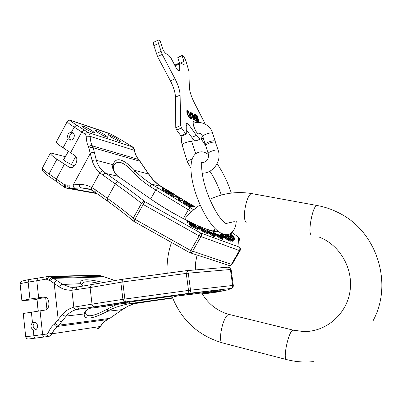 <?xml version="1.0" encoding="UTF-8"?>
<svg xmlns="http://www.w3.org/2000/svg" width="402" height="402" viewBox="0 0 402 402"><rect width="100%" height="100%" fill="white"/><g stroke="black" fill="none" stroke-linecap="round" stroke-linejoin="round"><path stroke-width="0.6" d="M84.475 128.168C90.239 131.575 93.716 133.178 94.907 132.977L91.963 130.645C86.259 127.273 82.797 125.68 81.566 125.856L84.475 128.168M98.078 132.675C103.595 135.936 106.907 137.474 108.022 137.298L105.083 134.997C99.626 131.766 96.319 130.233 95.173 130.394L98.078 132.675M110.816 136.896C116.108 140.027 119.273 141.509 120.319 141.343L117.389 139.077C112.153 135.976 108.997 134.499 107.922 134.645L110.816 136.896M63.928 159.182L63.506 159.423C63.556 159.89 64.481 160.73 66.28 161.926L74.395 166.066M68.023 138.564C66.978 135.027 68.109 132.921 71.42 132.243L72.737 132.695C76.269 134.71 73.219 141.549 69.546 139.861L68.023 138.564L63.074 147.79C58.737 144.936 56.496 142.986 56.34 141.941L67.265 121.525C68.149 120.243 69.33 119.912 70.807 120.525L110.545 133.982L121.705 140.192L132.384 146.83L134.469 150.363C134.901 153.891 136.318 156.946 138.715 159.524L148.564 174.001C151.388 178.232 154.484 181.639 157.845 184.227L165.639 189.226M63.074 147.79L74.682 155.423C79.887 158.137 74.616 170.021 69.521 167.443L56.943 159.207C52.637 156.323 50.431 154.323 50.32 153.197L42.527 167.76C42.582 168.986 44.743 171.056 49.014 173.976L64.385 184.704L69.129 185.186L79.455 184.428C83.616 184.342 87.716 185.377 91.756 187.538L95.103 189.588L95.153 192.272L95.43 192.392M132.489 146.881L132.449 146.856C133.062 146.971 135.067 149.65 134.705 150.459L90.169 136.358L89.731 134.399L88.4 132.68L76.772 125.263C73.018 122.861 71.028 121.283 70.807 120.525M134.705 150.459C135.097 153.896 136.459 156.911 138.801 159.504L92.359 145.876C91.028 143.378 90.299 140.203 90.169 136.358L86.229 136.122L85.365 134.263L81.777 131.941L84.365 130.067M138.801 159.504L143.69 166.735M143.745 166.589L148.564 174.001L134.831 170.408C138.333 174.538 143.896 179.121 151.519 184.156L161.006 186.382L165.8 189.302M95.103 189.588L107.354 198.312L115.284 183.915L99.796 172.825C96.284 169.674 93.766 165.704 92.239 160.921L90.264 153.474C91.661 152.358 93.078 152.217 94.52 153.051L93.204 147.76L92.359 145.876C91.068 145.343 89.802 145.665 88.571 146.846C87.078 144.042 86.294 140.464 86.229 136.122M133.449 221.09L133.856 221.366L134.916 219.281L190.719 250.541L199.111 235.884L143.187 204.467L134.916 219.281L133.248 218.17L132.831 219.839L133.449 221.09C125.66 214.547 116.967 207.849 107.369 200.995L107.354 198.312C116.871 205.085 125.504 211.703 133.248 218.17L141.504 203.367C133.635 197.065 124.896 190.583 115.284 183.915C116.183 182.483 117.153 181.835 118.188 181.975L102.927 171.116C99.817 168.292 97.626 164.704 96.359 160.348L94.52 153.051M92.239 160.921C93.656 159.901 95.033 159.71 96.359 160.348L113.068 164.714C115.776 156.544 123.027 158.438 134.831 170.408L133.72 172.438C137.017 176.679 142.439 181.342 149.971 186.417L191.523 211.723M64.993 187.563L65.998 188.066L71.059 188.568L75.385 188.267C73.742 187.829 73.048 186.649 73.305 184.724L90.264 153.474L88.571 146.846M79.455 184.428C79.3 186.297 79.943 187.443 81.38 187.855L88.636 188.89L92.033 190.352M102.912 175.322C103.801 173.905 104.771 173.277 105.816 173.433L117.826 176.247C113.274 171.569 111.691 167.724 113.068 164.714L113.495 166.89M113.625 166.091L113.655 165.966C116.841 159.423 123.53 161.584 133.72 172.438M42.597 167.629L50.32 153.197L51.265 153.127L65.29 156.654M70.893 140.062C68.672 136.786 69.375 134.394 72.993 132.881M65.998 188.066L64.596 187.362L64.385 184.704M65.27 184.98C65.169 186.759 65.757 187.84 67.033 188.216L97.013 193.603M67.837 185.126C67.491 186.855 67.973 187.95 69.29 188.417M229.24 233.869L231.713 234.904L232.09 234.255L230.663 233.059M225.723 234.381L229.924 236.049L232.462 237.853M232.713 238.034L234.472 239.285L234.853 238.622L234.577 237.984L229.899 234.703L234.165 237.029L233.949 236.542L229.125 233.909M227.979 236.959L233.743 240.285L234.23 239.381L232.723 238.004L231.376 237.23L231.22 237.567L225.698 234.381M225.251 236.376L228.205 238.361M231.356 240.471L232.512 241.245L233.225 240.471L223.693 234.085L223.351 234.165L232.904 240.567L233.225 240.471M220.276 234.351L221.924 235.401L223.487 235.502L225.291 237.431L229.436 239.979L231.371 240.411L228.808 238.391L228.09 238.351L229.507 239.527L227.678 238.632L222.733 234.517L220.276 234.351L219.879 235.034L220.663 235.537M222.522 236.145L223.095 236.18L224.894 238.12L229.039 240.662L230.703 241.215L231.321 240.502M221.693 237.301L223.346 237.652L223.743 236.964L222.06 235.838L220.155 235.426L221.849 236.557L223.743 236.964M215.15 234.969L221.316 239.059L222.673 239.466L223.075 238.768L218.969 234.929L216.532 234.185L214.784 232.944L213.542 232.567L215.296 233.808L214.598 233.592L221.723 238.361L223.075 238.768M212.975 234.562L214.964 235.286L215.371 234.587L213.995 233.542L211.161 232.502L212.532 233.547L215.371 234.587M208.276 232.512L212.517 235.934L214.236 236.612L214.643 235.904L207.914 230.492L206.201 229.808L212.929 235.22L214.643 235.904M200.151 228.854L203.904 231.301L208.362 233.014L207.462 231.668L204.327 229.351L198.392 226.612L198.141 226.778L198.472 227.311L200.412 228.175L200.467 227.833L201.447 228.165L203.598 229.336L206.296 231.713L205.01 231.441L200.151 228.854L199.739 229.572L205.598 233.054L208.04 233.577M197.814 227.361L198.065 228.024L200.005 228.889L200.412 228.175M200.191 228.567L203.191 230.05L205.075 231.472M187.397 221.095L187.94 221.768L193.658 224.592L194.457 225.567L189.442 223.095L189.995 223.778L195.02 226.256L195.673 227.045L190.151 224.326L190.704 225.014L198.392 228.798L195.226 224.959L187.397 221.095L186.99 221.814L187.528 222.487L189.297 223.356M189.442 223.095L189.035 223.819L189.95 224.678M190.151 224.326L189.734 225.05L190.292 225.743L197.98 229.522L198.392 228.798M191.151 206.884L193.965 207.125L194.317 206.507L192.568 205.437L191.121 205.382L189.342 204.296L187.292 202.211L185.287 200.985L186.367 202.518C184.463 201.513 183.428 201.126 183.267 201.367L190.829 206.387L191.417 206.407L185.814 202.809L187.659 203.598L191.774 206.422L194.317 206.507M185.287 200.985L185.136 201.889M182.95 201.92L185.096 203.729L190.473 207.02L191.061 207.035L191.417 206.407M178.176 198.643L180.277 199.93L182.714 199.945C182.88 199.226 175.563 194.98 174.156 194.98L171.89 194.799L173.986 196.075L176.232 196.246C178.051 196.895 179.473 197.724 180.513 198.729L178.176 198.643L177.825 199.271L179.925 200.558L182.121 200.683L182.659 200.04M171.89 194.799L171.538 195.422L173.629 196.704L175.88 196.869L176.232 196.246M179.518 198.734L175.88 196.869M162.182 189.101L164.765 191.277L169.448 194.146L170.091 194.196L170.443 193.573L166.187 190.965L164.84 189.729L165.81 189.824L170.9 192.523L168.75 192.332L170.83 193.603L173.589 193.839L168.971 191.015C166.604 189.608 164.875 188.794 163.78 188.568L162.483 188.568L165.116 190.648L169.8 193.518L170.443 193.573M165.378 190.432L165.81 189.824M169.307 192.382L165.463 190.442M170.177 194.045L173.242 194.457L173.589 193.839M230.1 233.421L232.09 234.255M227.431 234.245L230.306 235.391L234.853 238.622M225.019 234.356L234.13 239.612M221.261 237.532L217.814 235.095L219.336 235.557L221.261 237.532M233.889 237.502L234.165 237.029M229.924 236.049L230.306 235.391M231.19 237.547L231.376 237.23M232.512 241.245L232.904 240.567M223.04 234.713L223.351 234.165M227.864 238.748L228.09 238.351M223.095 236.18L223.487 235.502M221.718 235.763L221.924 235.401M221.522 237.12L221.849 236.557M221.316 239.059L221.723 238.361M216.175 235.416L216.577 234.718M215.477 235.205L215.879 234.502M214.432 233.879L214.598 233.592M213.155 233.235L213.542 232.567M219.085 235.989L219.336 235.557M212.276 233.999L212.532 233.547M210.924 232.914L211.161 232.502M212.517 235.934L212.929 235.22M205.869 230.386L206.201 229.808M198.065 228.024L198.472 227.311M190.292 225.743L190.704 225.014M194.809 226.622L195.02 226.256M189.583 224.502L189.995 223.778M193.397 225.045L193.658 224.592M187.528 222.487L187.94 221.768M191.417 207.045L191.774 206.422M190.473 207.02L190.829 206.387M179.925 200.558L180.277 199.93M173.629 196.704L173.986 196.075M170.478 194.231L170.83 193.603M169.448 194.146L169.8 193.518M133.856 221.366L189.463 252.506L190.719 250.541L231.426 264.325L239.426 250.572L199.111 235.884L200.613 232.979L144.876 201.648L143.187 204.467L141.504 203.367C142.464 201.915 143.589 201.342 144.876 201.648C136.851 195.282 127.957 188.724 118.188 181.975M189.463 252.506L191.05 252.697L192.372 251.607L200.899 236.738C201.648 235.17 201.553 233.919 200.613 232.979L239.084 247.004C240.019 247.908 240.135 249.099 239.426 250.572L240.155 250.471C240.723 249.039 240.366 247.883 239.084 247.004L238.285 237.13C239.471 237.949 239.803 239.024 239.28 240.356M238.703 237.421L231.748 232.281M240.039 250.682L232.095 264.335L231.426 264.325L230.607 265.25L229.592 265.647L190.106 252.768M71.275 164.735L75.752 156.458M63.742 159.895L68.395 151.258M23.241 313.485L25.708 336.775L23.241 313.485L44.803 310.128C50.592 310.048 50.049 296.852 44.411 296.942L29.954 299.038L21.879 300.616L36.924 299.596M45.959 297.425L36.853 298.942M33.26 329.881L34.637 330.032C38.652 329.69 38.321 322.052 34.296 322.113L32.487 322.655C30.225 325.419 30.487 327.826 33.26 329.881L33.889 335.745L46.773 334.022L48.245 332.73C49.903 328.841 51.913 326.027 54.28 324.298L62.622 314.138C65.732 310.741 69.466 308.414 73.822 307.153L92.018 304.138L90.088 287.561L71.898 290.244C67.425 290.375 63.325 289.339 59.607 287.154L50.622 281.008L46.155 279.109L47.421 276.45L48.868 276.34L37.989 278.094M26.673 338.499L25.728 336.921C26.115 338.389 27.085 339.077 28.632 339.002L49.049 336.368L50.657 335.59L52.019 333.796C53.546 330.389 55.36 327.931 57.466 326.424L58.913 325.168L66.26 316.037C68.973 312.907 72.265 310.776 76.139 309.64L125.444 301.947L188.89 293.329L231.019 288.45L228.014 289.902L224.266 290.47M48.245 332.73L52.019 333.796L100.369 326.489L97.138 328.881M54.28 324.298C54.973 325.906 56.034 326.615 57.466 326.424L107.721 319.57C104.53 321.087 102.083 323.394 100.369 326.489L100.651 326.354C102.279 323.364 104.646 321.108 107.751 319.58M76.933 287.093L70.244 287.194L62.712 284.455L57.486 280.923C55.762 280.887 54.667 281.787 54.2 283.631L58.179 319.484C59.044 321.128 60.315 321.746 61.993 321.329M62.622 314.138C63.546 315.686 64.757 316.319 66.26 316.037L84.194 313.972C84.003 311.952 85.958 309.997 90.063 308.108M153.167 300.802L134.7 303.621C130.635 304.666 126.499 306.656 122.288 309.58L109.746 318.399M133.705 303.902L127.881 306.244L122.374 309.595L107.55 311.279C91.842 319.349 84.058 320.243 84.194 313.972L85.43 311.942M55.295 323.308C56.2 324.856 57.406 325.474 58.913 325.168L109.776 318.374L115.042 314.64M97.364 275.234L98.42 275.204L104.761 276.953L115.052 280.641M102.656 276.335L110.791 279.129M138.368 302.882L128.308 303.907C119.253 305.852 112.334 308.309 107.55 311.279L107.249 309.148C93.601 316.55 86.284 317.721 85.299 312.661M116.218 304.731L107.249 309.148M34.984 322.223C32.311 325.072 32.557 327.55 35.728 329.65M98.42 275.204L99.601 275.506L49.948 276.682L48.878 276.34L98.435 275.209M99.686 275.496L102.595 276.33L52.059 277.641L49.948 276.682C48.587 276.747 47.622 277.616 47.059 279.284M57.486 280.923L52.059 277.641C50.632 277.752 49.758 278.676 49.436 280.41M83.309 286.053L80.712 283.696C79.33 278.893 87.038 278.536 103.832 282.626M82.048 284.661C82.083 281.269 87.802 280.852 99.199 283.415M76.139 309.64C75.043 309.615 74.275 308.786 73.822 307.153L71.898 290.244C71.953 288.666 72.471 287.716 73.455 287.4L70.239 287.194L79.023 286.762M180.292 295.535L180.181 294.691L177.729 295.013L174.136 295.731L174.242 296.56L180.292 295.535L174.242 296.56M190.327 294.249L178.322 296.028L190.327 294.249L190.216 293.415L180.207 294.892M199.849 293.068L190.02 294.55L205.95 292.334L196.432 293.606L199.849 293.068L199.739 292.239L190.252 293.671M205.95 292.334L205.839 291.51L199.749 292.309M211.472 291.711L200.95 293.244L211.472 291.711L211.362 290.897L205.854 291.606M217.371 291.058L204.055 292.902L217.371 291.058L217.261 290.254L211.382 291.048M220.19 290.802L220.085 290.013L217.271 290.314M224.241 290.576L212.819 292.123L224.241 290.576L224.135 289.802L220.12 290.269M224.306 290.762L212.653 292.37L224.004 290.842L224.306 290.762L224.16 289.998M208.206 292.46L205.447 292.932L205.548 293.681L219.301 291.767L205.548 293.681M127.283 303.023L127.183 302.193L121.087 302.842L119.062 303.138L119.163 303.977L122.65 303.6L110.756 305.208L129.474 302.786L119.163 303.977M110.756 305.208L110.661 304.379L119.077 303.269M129.474 302.786L129.374 301.957L127.188 302.224M110.671 304.46L102.002 305.716M102.018 305.837L89.988 307.475L90.083 308.294L105.942 306.234L90.083 308.294M177.729 295.013L177.84 295.852M184.262 295.174L187.669 294.651L184.262 295.174M207.417 292.535L220.19 290.812L207.407 292.46M216.01 291.49L213.909 291.787L216.005 291.445M221.703 290.892L216.678 291.54L221.703 290.892M218.407 291.44L216.17 291.822L218.397 291.39M217.231 291.973L210.799 292.756L217.216 291.842M187.644 293.741L187.754 294.576M197.814 292.47L197.925 293.299M203.417 291.797L203.528 292.626M206.578 291.495L206.688 292.314M210.206 291.028L210.316 291.842M216.392 290.344L216.497 291.154M204.045 292.832L201.904 293.289M223.879 289.792L223.984 290.571M212.784 291.857L212.819 292.123M212.588 291.882L212.653 292.37M209.251 292.36L209.341 293.038M121.087 302.842L121.188 303.681M128.007 302.103L128.107 302.932M112.967 304.038L113.068 304.872M117.61 304.525L102.098 306.53L117.6 304.435M97.339 306.344L97.435 307.168M229.396 289.234L228.014 289.902M233.306 285.42L233.316 285.495C233.336 287.098 232.572 288.083 231.019 288.45C232.2 288.103 232.738 287.108 232.632 285.47L233.306 285.42L231.1 269.451L233.316 285.495M185.925 270.727L122.65 279.224L122.781 281.948L120.836 282.249L121.102 280.43L122.203 279.325L186.292 270.697L185.92 270.717L186.282 273.405L122.781 281.948L124.856 299.058L188.513 290.425L186.282 273.405L188.282 273.174L187.583 271.456L186.292 270.697L228.452 267.134C229.909 267.245 230.788 268.013 231.1 269.44L188.282 273.174L190.518 290.174C190.618 291.917 190.076 292.968 188.89 293.329L188.513 290.425L232.632 285.47L230.381 269.199L229.577 267.672L228.085 267.154M124.856 299.058L125.444 301.947C124.097 301.927 123.253 301.063 122.906 299.344L124.856 299.058M59.607 287.154C60.154 285.39 61.189 284.485 62.712 284.455L80.712 283.696L82.244 285.018M36.969 298.756L38.301 311.088M45.657 297.46L46.933 309.143M218.206 150.323L215.392 142.172C213.658 141.208 205.216 144.207 205.698 145.609L205.734 145.725M214.954 142.057L215.346 141.323L215.005 140.956C213.266 139.986 204.829 142.986 205.316 144.393L206.09 144.881M205.316 124.218L194.277 102.656C191.287 96.696 189.643 91.5 189.352 87.073L188.89 71.129L186.091 61.456C185.141 58.742 184.061 56.878 182.845 55.863L182.111 55.416L182.136 55.737L177.81 57.707L177.865 57.391M177.81 57.707L179.473 62.978M182.136 55.737L183.945 61.456L184.156 64.737L179.88 62.792L179.624 63.772L175.207 65.767L175.684 64.687M175.207 65.767L175.207 66.129M179.624 63.772L179.714 69.682L179.392 70.898C178.563 71.305 177.367 70.104 175.815 67.29L171.207 58.466L168.9 55.426L165.78 53.441C164.408 52.345 163.212 50.33 162.192 47.396L160.292 41.311L159.172 40.195L158.293 40.099C157.875 40.567 157.931 41.692 158.463 43.476L153.845 45.627C153.318 43.843 153.268 42.718 153.695 42.245L153.936 42.135M153.845 45.627L157.559 56.556L170.433 80.877L175.026 78.832C178.176 85.043 179.875 90.465 180.116 95.098L180.598 125.615L181.493 128.007L185.578 133.64L186.287 134.092L186.191 124.389L186.528 123.102L188.623 124.464L196.412 135.399C198.588 138.363 200.236 139.449 201.357 138.665L202.548 135.811M181.493 128.007L176.669 130.042L175.78 127.655L175.493 97.118C175.277 92.485 173.594 87.068 170.433 80.877M176.669 130.042L180.779 135.65L185.578 133.64M186.191 134.132L181.498 136.092L180.779 135.65M200.719 138.931L196.779 140.559C195.638 141.353 193.97 140.273 191.774 137.323L186.317 129.745M205.809 145.956L201.111 138.826M195.774 122.62L193.568 121.429C192.945 122.128 193.03 123.821 193.829 126.504C195.749 131.66 197.523 134.127 199.151 133.906L199.523 133.107M197.251 118.434L198.307 121.133L197.266 121.052L197.065 120.721L196.543 119.057L196.965 118.665M197.251 118.424L196.895 116.479L196.111 116.093L197.714 120.866M197.472 119.454L197.603 120.364L198.05 120.665L197.598 119.283L197.332 119.515M196.839 117.525L197.176 117.806L196.809 116.645L196.357 116.339L196.749 117.645M158.463 43.476L162.192 54.426L175.026 78.832M199.327 122.479L197.357 116.007L196.96 115.349L195.171 114.459L197.045 121.017L197.447 121.685L199.08 122.459M193.638 117.851L194.171 117.68L195.231 118.193L195.98 119.6L194.211 113.982L193.849 113.801L194.95 117.299L194.04 116.856L192.106 112.937L191.684 112.726L193.653 116.836C193.483 118.093 193.955 119.334 195.076 120.555L196.493 121.228L196.226 120.384L194.809 119.701L194.437 119.861M194.035 117.68L194.809 119.701M189.885 113.309L190.412 112.997C190.885 112.942 191.392 113.65 191.945 115.123L193.397 119.756L193.764 119.932L192.312 115.304C191.483 113.083 190.714 112.017 190 112.098L190.111 114.223L191.573 118.886L191.945 119.062L190.483 114.409L190.206 114.525M190.412 112.997L190.483 114.409M186.789 112.138L186.865 111.575L187.322 111.384L188.362 111.877L189.844 116.61L190.221 116.791L188.443 111.118L186.985 110.444C186.458 112.258 187.226 114.696 189.287 117.756L190.759 118.495L190.473 117.585L188.769 117.072M187.322 111.384L187.307 111.404C187.141 112.856 187.709 114.665 189.01 116.836L189.101 116.932M198.854 122.354L196.915 116.198L196.518 115.535L195.101 114.831M197.874 121.298L197.266 121.052M196.709 118.756L195.668 116.284L196.091 115.892M194.995 118.077L194.774 117.374M195.9 120.947L194.503 119.962M194.95 117.299L194.503 117.49L193.593 117.047L194.04 116.856M190.638 112.982L189.89 112.269M188.131 111.761L187.99 111.309L186.809 110.726M186.865 111.575L187.307 111.404L186.855 111.6M190.151 118.208L190.02 117.781L188.885 117.238M197.03 118.183L196.588 118.374M194.211 113.982L193.94 114.098M196.226 120.384L195.779 120.57M192.106 112.937L191.844 113.052M188.443 111.118L187.99 111.309M190.473 117.585L190.02 117.781M246.913 222.195C241.175 222.07 246.366 192.955 252.019 193.628L252.602 193.734M311.595 234.944C307.143 235.11 312.64 205.06 316.997 205.487L317.444 205.568M293.701 330.248L293.003 330.188C288.5 330.761 282.269 360.589 286.862 359.644C295.555 361.855 304.384 362.514 313.344 361.629M229.843 314.61L228.944 314.5C223.185 314.716 217.04 343.564 222.879 343.017L286.43 359.534M128.886 144.675L132.449 146.856L88.154 132.504C87.149 132.308 86.219 132.891 85.365 134.263M121.851 140.263L128.67 144.544M140.192 161.313L93.204 147.76C91.877 147.097 90.515 147.278 89.118 148.298M95.073 192.216L92.174 190.427C91.37 189.94 91.229 188.975 91.756 187.538L99.796 172.825C100.822 171.498 101.867 170.925 102.927 171.116M64.596 187.362L56.391 181.413L56.441 178.96L64.426 164.147M70.596 152.69L81.777 131.941L74.174 127.117L76.772 125.263M69.129 185.186C68.963 187.036 69.611 188.161 71.059 188.568L96.359 193.131M75.385 188.267L81.38 187.855L90.244 189.508M218.025 231.256C215.537 235.175 176.991 217.286 153.177 200.673L118.128 176.408C115.067 174.357 113.52 171.187 113.49 166.9M70.626 120.304L70.978 120.419C70.184 120.962 71.159 118.59 67.265 121.525L67.25 121.56C67.481 122.454 69.792 124.308 74.174 127.117L71.42 132.243M56.943 159.207L49.014 173.976L48.989 176.428C40.853 170.152 42.411 170.749 42.527 167.76L42.285 169.348M108.987 133.303L71.244 120.56M56.34 141.941L67.295 121.474M110.424 133.906L109.515 133.529M121.705 140.192L110.545 133.982M68.486 166.905L71.581 167.614M69.807 188.508L96.651 193.342M150.72 198.935L155.79 189.865L157.715 187.819L193.684 209.794M122.861 179.87L123.143 180.016M151.519 184.156L157.715 187.819M173.493 194.005L176.538 195.859M181.955 199.111L185.242 201.06L181.835 199.015M187.367 202.317L196.402 207.578M230.703 241.215L231.1 240.532M229.039 240.662L229.436 239.979M226.477 239.235L226.874 238.547M224.894 238.12L225.291 237.431M223.874 237.059L224.271 236.376M223.653 236.768L224.045 236.085M201.538 230.874L201.95 230.155M205.146 231.502L205.538 230.808M203.191 230.05L203.598 229.336M201.04 228.879L201.447 228.165M207.955 233.728L208.362 233.014M205.598 233.054L206.01 232.336M203.492 232.019L203.904 231.301M187.443 203.975L187.659 203.598M185.096 203.729L185.453 203.1M182.121 200.683L182.473 200.065M168.398 191.824L168.745 191.206M164.765 191.277L165.116 190.648M153.177 200.673L118.128 176.408M183.337 218.608L188.357 209.759L190.211 207.643M214.251 229.572L214.929 231.321M151.514 184.156L149.971 186.417M161.036 186.402L157.845 184.227M46.155 279.109L36.793 280.737L37.738 278.139L29.366 279.501M44.396 336.997C43.486 336.971 42.898 336.167 42.637 334.575L40.059 310.831M38.637 297.711L36.793 280.737L28.145 282.134L29.954 299.038M46.773 334.022C47.054 335.62 47.712 336.419 48.758 336.419M104.816 276.928L53.712 278.365C52.185 278.385 51.154 279.264 50.622 281.008M90.028 307.801L79.621 308.862C78.556 308.811 77.877 307.962 77.581 306.309M172.518 297.711L128.308 303.907L127.931 303.007M31.356 312.103L32.487 322.655M25.713 336.775L33.889 335.745C34.15 337.328 34.743 338.132 35.662 338.152M20.115 283.958C21.607 282.35 16.889 281.827 29.11 279.546L28.145 282.134C23.175 282.953 20.497 283.561 20.115 283.958L21.879 300.616L20.115 283.963C20.075 282.616 20.703 281.691 22.004 281.199M44.119 296.922L43.366 296.972M77.239 287.053L73.606 287.385M135.399 302.922L134.469 301.334M129.389 302.083L174.151 295.872M205.502 293.334L202.231 293.837M172.669 298.093L153.142 300.807M207.894 291.339L208.005 292.159M208.919 291.209L209.03 292.023M217.638 290.269L217.748 291.073M219.718 290.028L219.829 290.827M210.924 292.179L210.995 292.711M118.077 303.399L118.178 304.229M92.103 307.118L92.199 307.937M172.433 297.485L171.915 296.163M94.043 306.726C92.993 306.671 92.319 305.811 92.018 304.138L122.906 299.344L120.836 282.249L90.088 287.561L91.475 284.691M75.707 289.907L76.837 287.118L122.65 279.224M202.136 173.167C213.07 173.553 221.879 161.011 218.241 150.433L217.904 150.087C216.186 149.177 207.723 152.167 208.191 153.514L208.226 153.624M187.407 162.006L187.377 161.9C187.553 161.051 189.121 160.132 192.071 159.152M182.191 145.152L182.156 145.037C181.669 143.62 189.85 140.735 191.694 141.68L195.739 153.765M215.306 141.208L212.497 133.077C210.748 132.052 202.332 135.062 202.834 136.524L202.874 136.645M199.276 122.082L198.834 122.268M196.96 115.349L196.518 115.535M197.357 116.007L196.915 116.198M198.266 121.133L197.824 121.319M196.111 116.093L195.668 116.284M196.638 117.756L196.191 117.947M196.839 118.087L196.392 118.278M196.985 118.866L196.543 119.057M197.513 120.535L197.065 120.721M196.729 116.515L196.427 116.64M196.809 116.645L196.472 116.786M192.312 115.304L192.035 115.419M189.01 116.836L188.699 116.967M203.784 139.534L201.899 140.313M201.221 139.037L203.352 138.157M191.774 137.323L196.412 135.399M188.623 124.464L186.216 125.479M180.598 125.615L175.78 127.655M175.493 97.118L180.116 95.098M162.192 54.426L157.559 56.556M160.951 51.456L156.318 53.592M178.011 70.445L179.714 69.682M180.704 62.923L183.945 61.456M373.081 320.731C393.442 283.48 376.79 231.678 339.328 213.15C332.218 209.437 324.776 206.879 316.997 205.487L252.019 193.628C237.25 191.186 223.175 193.086 209.809 199.327M201.824 293.148C208.397 304.173 217.547 311.279 229.281 314.475L293.264 330.137L303.178 331.514C324.756 332.343 345.836 315.54 349.825 292.349C353.946 269.184 340.012 245.16 319.67 237.301M222.879 343.017C198.307 335.806 181.327 320.188 171.93 296.158M167.182 273.244C166.614 262.657 168.051 252.396 171.503 242.446M184.498 219.211C189.03 213.668 194.246 208.884 200.136 204.859M195.297 269.938L195.613 262.421L197.045 255.054M212.482 230.944L215.266 228.849M225.793 223.532L234.286 221.633M69.546 139.861L70.069 140.017M48.989 176.428L56.325 181.367M66.812 188.216L97.078 193.643M198.141 226.778L197.734 227.492M182.91 201.995L183.267 201.367M162.132 189.191L162.483 188.568M214.879 231.321L216.452 230.864C216.181 230.542 218.788 233.25 205.131 228.632C191.583 223.587 168.589 211.236 153.373 200.759M95.153 192.272L107.289 200.94M239.411 238.486L238.497 237.24L231.778 232.255M173.503 193.99L176.729 195.95M187.342 202.276L196.417 207.563M148.665 173.925L152.926 179.533L157.946 184.262M229.115 265.621L230.778 265.501L232.049 264.41M70.44 167.654L69.521 167.443M63.627 159.74L68.245 151.157M122.349 309.615L115.062 314.696M110.801 279.088L115.133 280.631M100.611 326.429C100.631 326.947 99.731 327.7 97.922 328.69M35.085 329.931L34.18 330.057M82.249 285.033L83.46 286.028M210.799 292.756L210.723 292.209M102.002 305.706L102.098 306.53M85.43 311.932L88.36 308.796M38.17 311.108L36.833 298.792M208.417 154.403L205.387 152.705C202.643 151.433 199.754 151.564 196.714 153.097C188.578 157.483 189.538 176.734 196.789 196.498C204.171 216.688 215.517 232.899 224.195 234.19M201.688 162.941L201.668 167.966C202.296 176.046 204.105 184.181 207.085 192.377C210.226 200.905 213.799 208.306 217.809 214.578C220.165 218.306 224.834 223.602 227.15 223.974L226.341 223.351M221.351 195.05C218.15 185.86 214.326 177.91 209.869 171.207M202.085 162.704L201.648 162.468M230.341 233.245C233.803 231.311 235.768 227.386 236.245 221.472M231.321 193.081C227.778 182.262 223.035 172.473 217.095 163.709M205.698 145.609L208.191 153.514C209.125 157.071 207.789 162.8 201.271 162.609M181.885 135.931L181.418 140.514L181.975 144.408L187.377 161.9L190.814 168.041M200.457 133.509L202.834 136.524L205.316 144.393M212.809 133.343C211.512 129.444 209.13 126.464 205.668 124.414C201.673 122.253 197.503 121.866 193.166 123.263M199.281 133.037L197.171 132.977M192.111 137.78L192.055 141.961M198.819 134.047L199.151 133.906M197.859 121.319L198.292 121.138M195.658 116.062L196.101 115.871M196.533 118.831L196.975 118.645M182.111 55.416L177.79 57.38M158.293 40.099L153.695 42.245M179.126 71.013L179.392 70.898M179.88 62.792L175.473 64.787"/></g></svg>
